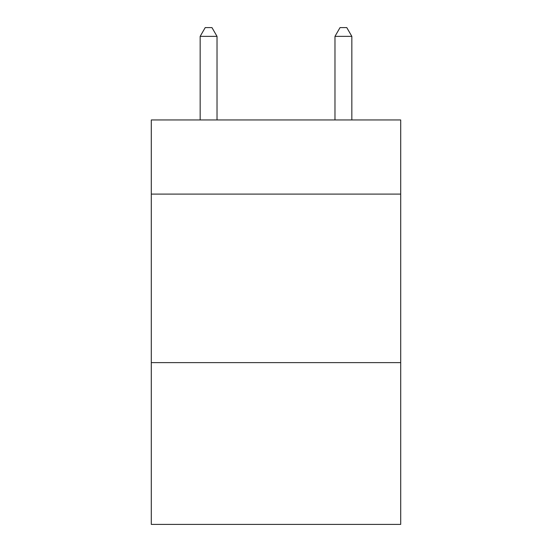 <?xml version="1.0" encoding="UTF-8"?>
<svg xmlns="http://www.w3.org/2000/svg" width="552" height="552" viewBox="0 0 552 552"><rect width="100%" height="100%" fill="white"/><g stroke="black" fill="none" stroke-linecap="round" stroke-linejoin="round"><path stroke-width="0.83" d="M400.704 194.097L400.704 119.95L151.296 119.95L151.296 194.097L400.704 194.097L400.704 524.4L151.296 524.4L151.296 194.097M400.704 362.623L151.296 362.623M217.019 119.95L217.019 36.363L200.162 36.363L200.162 119.95M200.162 36.363L205.22 27.6L211.961 27.6L217.019 36.363M351.838 119.95L351.838 36.363L334.981 36.363L334.981 119.95M334.981 36.363L340.039 27.6L346.78 27.6L351.838 36.363"/></g></svg>

